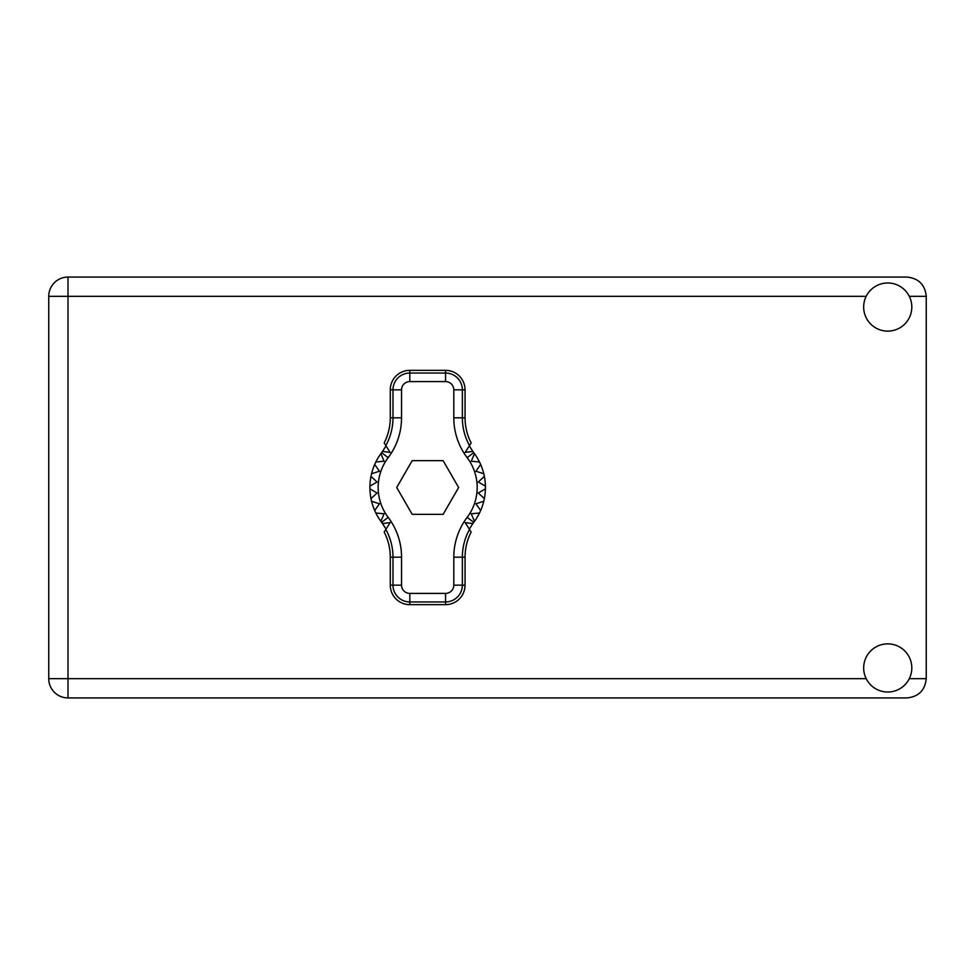 <?xml version="1.0" encoding="UTF-8"?>
<svg xmlns="http://www.w3.org/2000/svg" width="975" height="975" viewBox="0 0 975 975"><rect width="100%" height="100%" fill="white"/><g stroke="black" fill="none" stroke-linecap="round" stroke-linejoin="round"><path stroke-width="1.46" d="M887.737 692.018A24.07 24.07 0 0 0 911.808 667.948A24.07 24.07 0 0 0 887.737 643.878A24.07 24.07 0 0 0 863.667 667.948A24.07 24.07 0 0 0 887.737 692.018M887.737 331.122A24.07 24.07 0 0 0 911.808 307.052A24.07 24.07 0 0 0 887.737 282.982A24.07 24.07 0 0 0 863.667 307.052A24.07 24.07 0 0 0 887.737 331.122M866.19 296.315L68.006 296.315L68.006 277.071L906.994 277.071C918.608 278.289 925.031 284.712 926.25 296.315L926.25 678.685C925.031 690.288 918.608 696.711 906.994 697.929L68.006 697.929L68.006 678.685L866.19 678.685M48.75 678.685L48.75 296.315A19.256 19.256 0 0 1 68.006 277.071A19.256 19.256 0 0 0 48.75 296.315L68.006 296.315L68.006 678.685L48.75 678.685A19.256 19.256 0 0 0 68.006 697.929A19.256 19.256 0 0 1 48.75 678.685M386.027 529.145L382.492 523.563A57.769 57.769 0 0 0 381.591 522.344A57.769 57.769 0 0 1 380.859 521.345L384.089 513.764L380.859 521.345A57.769 57.769 0 0 1 375.85 513.021L384.089 513.764L375.85 513.021A57.769 57.769 0 0 1 374.692 510.534L379.446 503.77L374.692 510.534A57.769 57.769 0 0 1 371.572 501.272L379.446 503.77L371.572 501.272A57.769 57.769 0 0 1 369.915 488.877L377.081 493.009L369.915 488.877A57.769 57.769 0 0 1 369.915 486.123L377.081 481.991L370.975 476.409A57.769 57.769 0 0 1 371.572 473.728L379.446 471.23L374.692 464.466A57.769 57.769 0 0 1 375.85 461.979L384.089 461.236L380.859 453.655A57.769 57.769 0 0 1 381.591 452.656A57.769 57.769 0 0 0 382.492 451.437L390.146 452.376L384.187 442.942A54.771 54.771 0 0 0 390.28 417.812L392.986 417.812L392.986 389.842A16.807 16.807 0 0 1 409.793 373.047L445.551 373.047A16.807 16.807 0 0 1 462.357 389.842L462.357 417.812A57.464 57.464 0 0 0 469.499 445.563L471.157 442.942A54.771 54.771 0 0 1 465.051 417.812L465.051 389.842L453.802 389.842A8.251 8.251 0 0 0 445.551 381.591L409.793 381.591A8.251 8.251 0 0 0 401.542 389.842L401.542 417.812A66.02 66.02 0 0 1 388.172 457.641A49.518 49.518 0 0 0 388.172 517.359A66.02 66.02 0 0 1 401.542 557.188L401.542 585.158A8.251 8.251 0 0 0 409.793 593.409L445.551 593.409A8.251 8.251 0 0 0 453.802 585.158L453.802 557.188A66.02 66.02 0 0 1 467.159 517.359A49.518 49.518 0 0 0 467.159 457.641A66.02 66.02 0 0 1 453.802 417.812L453.802 389.842M401.542 389.842L390.28 389.842L390.28 417.812M390.28 389.842A19.5 19.5 0 0 1 409.793 370.342L409.793 381.591M445.551 381.591L445.551 370.342L409.793 370.342M445.551 370.342A19.5 19.5 0 0 1 465.051 389.842M469.499 445.563L465.197 452.376L472.851 451.437A57.769 57.769 0 0 0 473.74 452.656A57.769 57.769 0 0 1 485.416 488.877L478.262 493.009L484.368 498.591A57.769 57.769 0 0 1 483.771 501.272L475.885 503.77L480.651 510.534A57.769 57.769 0 0 1 479.493 513.021L471.254 513.764L474.484 521.345A57.769 57.769 0 0 1 473.74 522.344A57.769 57.769 0 0 0 472.851 523.563L469.316 529.145M479.493 461.979L471.254 461.236L474.484 453.655L471.254 461.236L479.493 461.979M485.416 486.123L478.262 481.991L484.368 476.409L478.262 481.991L485.416 486.123M483.771 473.728L475.885 471.23L480.651 464.466L475.885 471.23L483.771 473.728M377.081 493.009L370.975 498.591L377.081 493.009M472.851 523.563L465.197 522.624L471.157 532.058A54.771 54.771 0 0 0 465.051 557.188L462.357 557.188L462.357 585.158A16.807 16.807 0 0 1 445.551 601.953L409.793 601.953A16.807 16.807 0 0 1 392.986 585.158L392.986 557.188A57.464 57.464 0 0 0 385.844 529.437L384.187 532.058A54.771 54.771 0 0 1 390.28 557.188L390.28 585.158L401.542 585.158M453.802 585.158L465.051 585.158L465.051 557.188M465.051 585.158A19.5 19.5 0 0 1 445.551 604.658L445.551 593.409M409.793 593.409L409.793 604.658L445.551 604.658M409.793 604.658A19.5 19.5 0 0 1 390.28 585.158M485.416 488.877A57.769 57.769 0 0 1 484.368 498.591L478.262 493.009L485.416 488.877M483.771 501.272A57.769 57.769 0 0 1 480.651 510.534L475.885 503.77L483.771 501.272M479.493 513.021A57.769 57.769 0 0 1 474.484 521.345L471.254 513.764L479.493 513.021M370.975 476.409A57.769 57.769 0 0 0 369.915 486.123L377.081 481.991L370.975 476.409M374.692 464.466A57.769 57.769 0 0 0 371.572 473.728L379.446 471.23L374.692 464.466M380.859 453.655A57.769 57.769 0 0 0 375.85 461.979L384.089 461.236L380.859 453.655M382.492 451.437L386.027 445.855M472.851 451.437L469.316 445.855M458.64 487.5L443.15 460.675L412.181 460.675L396.703 487.5L412.181 514.325L443.15 514.325L458.64 487.5M385.844 445.563A57.464 57.464 0 0 0 392.986 417.812L401.542 417.812M469.499 529.437A57.464 57.464 0 0 0 462.357 557.188L453.802 557.188M382.492 523.563L390.146 522.624L385.844 529.437M909.285 678.685L926.25 678.685M926.25 296.315L909.285 296.315M453.802 417.812L465.051 417.812M473.74 452.656L467.159 457.641M473.74 522.344L467.159 517.359M388.172 517.359L381.591 522.344M388.172 457.641L381.591 452.656M401.542 557.188L390.28 557.188"/></g></svg>
